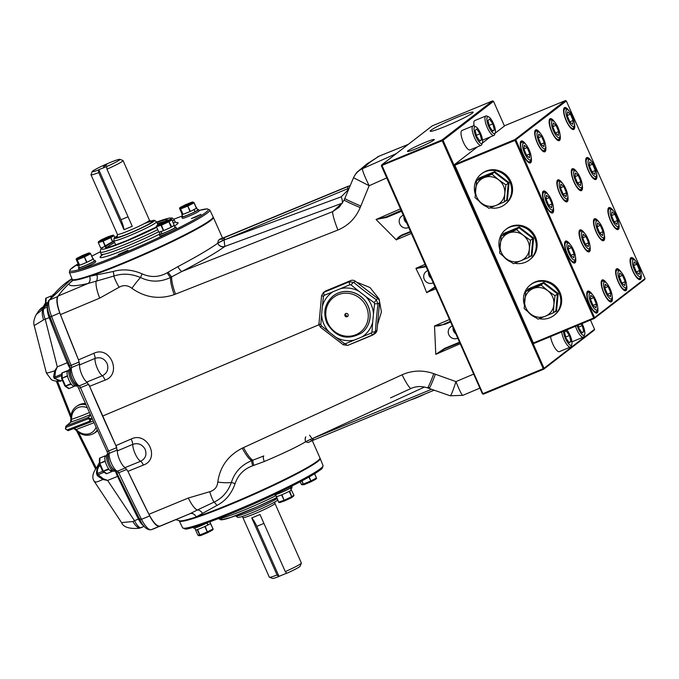 <?xml version="1.0" encoding="UTF-8"?>
<svg xmlns="http://www.w3.org/2000/svg" width="679" height="679" viewBox="0 0 679 679"><rect width="100%" height="100%" fill="white"/><g stroke="black" fill="none" stroke-linecap="round" stroke-linejoin="round"><path stroke-width="1.02" d="M452.367 326.013A6.68 6.349 -127.7 0 0 448.811 334.679A6.68 6.349 -127.7 0 0 457.748 338.176M453.029 327.507A6.68 6.349 -127.7 0 0 455.813 333.788M403.301 215.294A6.68 6.349 -127.7 0 0 399.753 223.96A6.68 6.349 -127.7 0 0 408.69 227.457M403.963 216.788A6.68 6.349 -127.7 0 0 406.746 223.077M374.698 296.12L361.203 285.749M427.829 270.658A6.68 6.349 -127.7 0 0 424.282 279.324A6.68 6.349 -127.7 0 0 433.219 282.812M428.491 272.152A6.68 6.349 -127.7 0 0 431.275 278.432M396.324 153.607L362.416 168.732L370.182 162.094L379.018 156.195L408.232 144.406M377.431 156.951L379.018 156.195A11.679 5.797 67.9 0 1 379.179 156.119L366.55 164.191A17.518 16.644 52.3 0 1 370.182 162.094M79.613 364.912L78.509 359.853L93.838 353.301A5.839 1.621 -113.3 0 1 95.06 358.385A10.516 3.174 67.5 0 0 97.377 368.476A10.516 3.174 67.5 0 0 102.342 375.759C107.163 373.255 108.801 369.291 107.248 363.859C104.591 358.537 100.526 356.721 95.06 358.385L79.613 364.912A10.516 3.174 67.5 0 0 81.667 374.214A10.516 3.174 67.5 0 0 86.793 382.056L102.342 375.759A5.839 1.613 68.3 0 1 105.075 380.113L89.603 386.309L86.793 382.056M143.371 465.081L127.907 471.328L125.106 467.585L140.646 461.253C145.662 458.563 147.105 454.489 144.992 449.023C142.013 444.244 137.93 442.691 132.745 444.355L117.306 450.915L115.88 445.611L131.174 439.016C147.513 430.953 160.702 459.055 143.371 465.081A5.839 1.604 68.1 0 0 140.646 461.253A10.516 3.174 -112.5 0 1 135.121 453.64A10.516 3.174 -112.5 0 1 132.745 444.355A5.839 1.63 -113.5 0 0 131.174 439.016M125.106 467.585A10.516 3.174 -112.5 0 1 119.979 460.659A10.516 3.174 -112.5 0 1 117.306 450.915M93.838 353.301C110.278 345.263 122.364 374.197 105.075 380.113M308.062 442.538L311.44 440.985A7.825 0.611 -23.9 0 0 308.062 442.538L305.694 441.825A5.839 0.458 156.1 0 1 310.642 439.33L431.564 389.288M314.122 439.839A1.986 0.603 -112.5 0 1 314.08 439.865L434.144 390.187L313.392 440.136A1.986 0.603 -112.5 0 1 313.35 440.162A1.986 0.603 -112.5 0 1 312.102 438.719L309.573 435.154M313.392 440.136L311.44 440.977L310.642 439.33L305.66 441.749A5.721 5.245 70.4 0 1 305.839 436.877M160.006 526.106A700.796 211.899 67.5 0 0 163.444 524.799L190.086 513.68L160.006 526.106C157.002 526.531 153.301 522.592 148.922 514.292L188.295 498.03L209.726 491.723C214.606 490.28 217.288 487.055 217.781 482.048C219.996 466.702 228.144 455.414 242.242 448.182L402.07 374.791C412.391 370.267 422.966 369.885 433.779 373.654L455.957 381.615L473.67 374.095M450.228 395.798L450.177 395.764C451.009 395.721 452.944 391.011 455.957 381.615C459.632 390.781 461.924 395.356 462.832 395.339L450.228 395.798L427.43 387.828A19.852 1.299 109.4 0 0 433.779 373.654M402.07 374.791A19.852 2.512 65.2 0 0 411.084 388.43A19.852 2.512 65.2 0 0 411.092 388.422L390.561 397.886M188.295 498.03A19.852 5.186 67.6 0 0 197.283 510.014L213.987 502.154C222.169 498.369 227.957 491.825 231.352 482.514C234.611 472.168 241.401 464.886 251.722 460.659L263.808 455.932A5.721 1.842 66.3 0 0 264.309 461.508L252.724 465.76C243.948 468.934 238.066 474.893 235.087 483.66C231.505 493.854 225.403 501.136 216.779 505.507L196.163 516.931A77.083 6.018 -23.9 0 0 275.25 483.966A77.083 6.018 -23.9 0 0 319.962 457.943L312.281 440.612M209.726 491.723A19.852 4.15 76.5 0 0 213.987 502.154A5.721 2.724 -115.8 0 1 216.779 505.507M217.781 482.048A19.852 6.332 7 0 0 231.352 482.514A5.721 0.883 -160.1 0 1 235.087 483.66M242.242 448.182A19.852 4.566 64.7 0 0 251.722 460.659A5.721 0.959 -108.9 0 0 252.724 465.76M243.557 447.571A19.852 4.507 65.4 0 0 252.953 460.201A5.721 1.052 -108.5 0 0 253.861 465.387M196.206 516.923A5.721 4.456 -113.3 0 0 190.086 513.68L197.283 510.014A5.721 3.93 -122.3 0 1 202.495 513.392M175.462 519.605L179.18 520.615A77.083 6.018 -23.9 0 0 196.163 516.931A5.721 4.456 -113.3 0 0 190.044 513.697M305.694 441.825L305.66 441.749C297.521 446.655 283.737 453.241 264.309 461.508M305.66 441.749A5.721 5.228 57.3 0 1 305.686 436.945M71.906 280.775L69.071 283.686C68.647 286.487 74.97 286.419 88.032 283.483L58.071 296.069C56.315 299.329 57.104 305.516 60.439 314.623L99.711 298.115L119.122 287.259C123.544 284.79 127.813 285.146 131.938 288.337C145.051 297.597 159.141 299.702 174.206 294.644L337.921 230.028C348.302 225.623 355.72 218.146 360.184 207.587A19.852 0.832 -157.3 0 1 344.168 199.999L339.279 207.154L332.735 211.593L182.04 271.405C202.087 260.88 216.312 252.596 224.698 246.562A5.721 5.22 54.8 0 1 217.696 243.252A5.721 5.152 -137.2 0 0 224.825 246.435L224.07 240.052L222.61 240.68A5.839 0.458 -23.9 0 0 217.662 243.175L218.426 240.273A77.083 6.018 -23.9 0 0 219.971 239.076L222.5 238.193A1.986 1.095 69.1 0 0 222.406 238.236A7.825 0.611 156.1 0 1 219.971 239.076M175.564 294.134A19.852 4.413 -111.2 0 1 171.702 276.845A5.721 0.959 59.1 0 1 168.231 272.152L167.204 272.771C159.039 277.321 150.67 277.686 142.106 273.849C132.099 269.538 122.424 268.765 113.096 271.532L89.586 276.328A5.721 4.405 76.4 0 1 88.075 283.474L113.8 276.081C122.373 273.17 131.276 273.654 140.511 277.533C150.483 282.32 160.49 282.294 170.539 277.465L182.04 271.405A5.721 1.816 -117.1 0 1 177.94 266.609C196.638 256.696 209.887 248.904 217.696 243.252L222.61 240.68L221.804 238.702L350.22 185.571M342.589 203.063L224.825 246.435M349.142 188.125L224.07 240.052A1.986 0.603 -112.5 0 1 223.756 237.871M224.486 237.565A1.986 0.603 -112.5 0 0 224.8 239.755L341.206 196.817A5.839 1.748 69.8 0 1 341.944 203.318L332.735 211.593A19.852 2.436 -111.9 0 0 337.921 230.028M177.94 266.609L168.231 272.152M174.206 294.644A19.852 4.439 -110.4 0 1 170.539 277.465A5.721 0.874 59.6 0 1 167.204 272.771M131.938 288.337A19.852 3.743 -53.6 0 1 140.511 277.533L142.106 273.849M119.122 287.259A19.852 4.643 -122.3 0 1 113.8 276.081A5.721 2.665 72.8 0 0 113.096 271.532M99.711 298.115A19.852 5.203 -112.9 0 1 96.07 281.607A5.721 3.785 82.5 0 0 96.919 275.139M71.872 280.834L72.356 279.493A77.083 6.018 -23.9 0 0 72.356 279.493A77.083 6.018 -23.9 0 0 89.552 276.336A77.083 6.018 -23.9 0 0 168.638 243.371A77.083 6.018 -23.9 0 0 213.342 217.348A77.083 6.018 -23.9 0 0 213.13 217.11M88.032 283.483A5.721 4.413 76.5 0 0 89.552 276.336L89.586 276.328M58.071 296.069A700.796 211.899 -112.5 0 1 69.071 283.686M362.484 168.621A17.518 16.33 -132.5 0 0 357.901 171.524C356.984 171.88 355.533 173.943 353.538 177.694L344.168 199.999A19.852 0.832 -157.3 0 1 344.457 199.974M360.184 207.587L369.155 185.723L386.733 177.906M362.416 168.732A17.518 17.391 165 0 0 353.572 177.762L369.155 185.723C364.682 176.515 362.433 170.853 362.416 168.732M357.901 171.524L366.55 164.191M416.006 268.578L425.572 266.134L425.665 266.779L416.006 268.578L421.803 280.342L426.616 292.522L435.01 286.835M425.988 265.973L425.572 266.134L425.037 264.36M415.938 268.315L424.952 264.394M435.867 288.787L426.616 292.522M435.409 287.251L435.001 287.429L435.774 288.821M434.628 287.013L435.001 287.438L426.768 292.742M378.245 316.898L379.001 308.784M356.399 282.057L369.936 287.497L379.06 298.87L381.428 311.975L377.524 324.596M337.794 285.935L345.636 282.693M410.472 232.074L405.219 234.247L404.854 233.822L410.116 231.641A11.093 10.541 -127.7 0 0 410.472 231.488M401.145 210.431L386.495 216.796L386.589 217.441L376.064 219.47L386.495 216.796L401.06 210.77A11.679 11.093 52.3 0 1 401.255 210.694M376.064 219.47L400.449 208.869M411.661 233.321L396.222 239.789C398.335 236.946 401.213 234.951 404.854 233.822M405.202 234.247L405.219 234.247C401.544 235.401 398.615 237.302 396.434 239.942M376.276 219.733L396.222 239.789M78.509 359.853L60.439 314.623M115.88 445.611L89.603 386.309M459.53 342.785L444.983 348.811L444.618 348.378L459.182 342.352A11.093 10.541 -127.7 0 0 459.539 342.199M450.457 321.226L444.855 323.662L444.949 324.307L434.552 325.962C438.023 326.234 441.46 325.47 444.855 323.662L450.126 321.481A11.679 11.093 52.3 0 1 450.321 321.405M434.552 325.962L449.787 319.342M460.218 343.744L435.833 354.336L444.618 348.378M444.974 348.811L435.833 354.336M434.518 326.217L435.774 354.005M127.907 471.328L148.922 514.292M453.249 330.096L453.903 329.587L453.02 327.592M348.319 186.173A1.986 0.603 -112.5 0 1 348.361 186.148L222.406 238.236M341.206 196.817L347.487 190.536L348.166 188.72A1.986 0.603 -112.5 0 1 347.852 186.53M276.99 498.513A23.358 1.825 156.1 0 1 253.938 509.878A23.358 1.825 156.1 0 1 235.859 516.023A23.358 1.825 156.1 0 1 235.8 515.955L235.681 515.692M235.859 516.023L237.735 517.39A22.195 1.731 -23.9 0 0 256.008 511.083A22.195 1.731 -23.9 0 0 277.524 500.245A22.195 1.731 -23.9 0 0 277.694 500.109M242.904 517.559L269.317 577.175A17.518 1.366 -23.9 0 0 269.41 577.252L272.483 578.423A15.184 1.188 156.1 0 0 278.594 576.666L278.993 576.369L256.815 526.327A14.598 4.413 67.5 0 0 251.748 517.916L259.981 514.512L285.282 571.599A17.518 1.366 -23.9 0 0 300.772 563.697A17.518 1.366 -23.9 0 0 301.349 563.103A17.518 1.366 -23.9 0 0 301.357 562.984L274.936 503.368A17.518 1.366 156.1 0 1 274.35 504.081A17.518 1.366 156.1 0 1 257.01 512.789A17.518 1.366 156.1 0 1 242.904 517.559L241.979 516.541M269.41 577.252A17.518 1.366 -23.9 0 0 277.049 575.003L251.748 517.916M301.349 563.103L300.16 566.159A15.184 1.188 156.1 0 1 299.651 566.676A15.184 1.188 156.1 0 1 286.827 573.263L285.282 571.599M278.993 576.369L286.733 573.161M278.594 576.666L277.049 575.003M98.727 172.593A17.518 1.366 156.1 0 1 90.994 174.766A17.518 1.366 156.1 0 1 91.003 174.647L92.191 171.592A15.184 1.188 -23.9 0 0 98.387 170.005L98.727 172.593L124.028 229.689A14.598 4.413 67.5 0 0 120.955 219.733L98.778 169.699L98.387 170.005M98.778 169.699L106.611 166.601A15.184 1.188 -23.9 0 0 119.445 160.006A15.184 1.188 -23.9 0 0 119.869 159.327L122.941 160.499A17.518 1.366 156.1 0 1 123.035 160.575A17.518 1.366 156.1 0 1 122.441 161.288A17.518 1.366 156.1 0 1 106.959 169.19L132.252 226.285L124.028 229.689M119.869 159.327A15.184 1.188 -23.9 0 0 107.18 163.758A15.184 1.188 -23.9 0 0 92.692 171.074A15.184 1.188 -23.9 0 0 92.191 171.592M106.79 164.98L103.403 166.728L106.79 164.98M117.552 235.757A22.195 1.731 -23.9 0 0 114.827 237.506A22.195 1.731 -23.9 0 0 114.072 238.329A22.195 1.731 -23.9 0 0 131.497 232.558A22.195 1.731 -23.9 0 0 153.921 221.329A22.195 1.731 -23.9 0 0 154.608 220.361A22.195 1.731 -23.9 0 0 150.373 221.21M154.608 220.361L156.493 221.727A23.358 1.825 156.1 0 1 156.552 221.795A23.358 1.825 156.1 0 1 155.771 222.746A23.358 1.825 156.1 0 1 132.643 234.357A23.358 1.825 156.1 0 1 113.834 240.722A23.358 1.825 156.1 0 1 113.826 240.638L114.072 238.329M106.611 166.601L106.959 169.19M69.326 272.186L72.169 279.256A77.067 6.018 -23.9 0 0 73.035 279.714A77.067 6.018 -23.9 0 0 123.586 262.756A77.067 6.018 -23.9 0 0 212.841 217.764A77.067 6.018 -23.9 0 0 213.079 216.805L209.76 209.955A76.803 6.001 156.1 0 1 120.565 255.754A76.803 6.001 156.1 0 1 69.326 272.186L70.149 269.622L78.077 263.842A75.632 5.907 -23.9 0 0 120.404 254.498A75.632 5.907 -23.9 0 0 193.753 219.979A75.632 5.907 -23.9 0 0 198.989 210.482M212.841 217.764L212.221 218.655A76.133 5.95 156.1 0 1 124.053 263.113A76.133 5.95 156.1 0 1 74.113 279.858L73.035 279.714M194.89 217.441L200.992 214.309L191.385 218.57L194.89 217.441M121.77 253.445L127.881 250.305L118.265 254.566L121.77 253.445M78.543 264.895L77.194 265.812L78.475 265.54M114.505 245.297A32.702 2.555 156.1 0 1 115.6 244.695M83.789 256.076A6.383 0.501 -23.9 0 0 88.932 253.25A6.383 0.501 -23.9 0 0 82.414 255.601A6.383 0.501 -23.9 0 0 77.27 258.419A6.383 0.501 -23.9 0 0 83.789 256.076M87.659 261.941L92.293 259.573A8.156 0.637 156.1 0 1 87.659 261.941L86.963 262.298L84.221 256.603L86.606 262.45L85.8 262.773A8.156 0.637 156.1 0 1 80.487 264.903L79.681 265.226L77.016 259.48L79.367 265.251A8.156 0.637 156.1 0 1 78.399 265.362A8.156 0.637 156.1 0 1 78.688 265.014L76.09 259.166L82.371 255.958M92.955 258.716A8.156 0.637 156.1 0 1 93.32 258.75L94.279 260.914A8.156 0.637 156.1 0 1 87.701 264.521A8.156 0.637 156.1 0 1 79.358 267.526L78.399 265.362M94.143 260.617A9.167 0.713 156.1 0 1 95.196 260.507L95.773 261.805A9.167 0.713 156.1 0 1 88.38 265.854A9.167 0.713 156.1 0 1 79.01 269.232L78.433 267.933A9.167 0.713 156.1 0 1 79.222 267.229M95.196 260.507A9.167 0.713 156.1 0 1 87.803 264.564A9.167 0.713 156.1 0 1 78.433 267.933M80.487 264.903L85.8 262.773M92.998 259.217A8.572 0.671 156.1 0 0 93.133 259.123L90.511 253.403L92.998 259.217L92.293 259.573M77.016 259.48L77.491 258.699L89.535 253.259L88.711 252.978L82.278 255.55L76.668 258.41L77.491 258.699M78.688 265.014L79.367 265.251M90.511 253.403L89.535 253.259L90.511 253.403M84.221 256.603L83.924 256.119M99.966 240.943A6.383 0.501 -23.9 0 0 106.204 238.677A6.383 0.501 -23.9 0 0 111.594 235.749A6.383 0.501 -23.9 0 0 111.551 235.723A6.383 0.501 -23.9 0 0 105.313 237.989A6.383 0.501 -23.9 0 0 99.923 240.918A6.383 0.501 -23.9 0 0 99.966 240.943M102.936 241.41A6.383 0.501 -23.9 0 0 103.267 241.283L104.532 244.143M102.631 247.572A8.156 0.637 156.1 0 1 101.273 247.903L100.747 248.073L98.166 242.293L98.803 241.469L109.956 237.013L110.652 237.302L112.459 241.775M105.27 245.806L102.86 240.816L104.973 246.002M101.273 247.903L102.852 247.411M98.166 242.293L100.738 248.039M101.264 240.256L98.642 241.563L101.468 239.695M109.956 237.013L112.714 235.197L109.047 236.742M114.768 237.548L113.741 235.265L112.841 235.146L101.519 239.67M112.739 241.622L110.652 237.302M102.86 240.816L102.996 240.145M196.358 207.808A8.156 0.637 156.1 0 1 196.715 207.842L197.674 210.006A8.156 0.637 156.1 0 1 195.153 211.661L193.855 209.607L195.696 208.665A8.156 0.637 156.1 0 1 194.194 209.497M194.092 209.556A8.156 0.637 156.1 0 1 191.062 211.033L194.092 209.556L195.051 211.712A8.156 0.637 156.1 0 1 191.096 213.613A8.156 0.637 156.1 0 1 182.761 216.618L181.802 214.454A8.156 0.637 156.1 0 1 182.091 214.106L179.494 208.258L180.071 207.502L180.894 207.782L180.478 208.971L182.77 214.343A8.156 0.637 156.1 0 1 181.802 214.454M191.062 211.033L190.358 211.39L187.625 205.695L190.01 211.542L189.203 211.865A8.156 0.637 156.1 0 1 183.89 213.995L183.084 214.318L180.419 208.572M197.547 209.709A9.167 0.713 156.1 0 1 198.599 209.599L199.176 210.897A9.167 0.713 156.1 0 1 191.784 214.946A9.167 0.713 156.1 0 1 182.413 218.324L181.836 217.025A9.167 0.713 156.1 0 1 182.626 216.312M198.599 209.599A9.167 0.713 156.1 0 1 191.206 213.647A9.167 0.713 156.1 0 1 181.836 217.025M185.817 204.693A6.383 0.501 -23.9 0 0 180.673 207.511A6.383 0.501 -23.9 0 0 187.192 205.168A6.383 0.501 -23.9 0 0 192.335 202.342A6.383 0.501 -23.9 0 0 185.817 204.693M189.203 211.865L183.89 213.995M180.894 207.782L187.328 205.211L187.625 205.695M187.328 205.211L192.938 202.35L193.905 202.486L196.392 208.309L195.696 208.665M185.774 205.05L192.98 202.172L192.115 202.07L194.143 202.809L196.537 208.215A8.572 0.671 156.1 0 1 196.392 208.309M182.091 214.106L182.77 214.343M179.986 207.536L185.681 204.642L179.986 207.536M174.97 227.473A8.156 0.637 156.1 0 1 175.021 227.507A8.156 0.637 156.1 0 1 170.319 230.249A8.156 0.637 156.1 0 1 161.958 233.737L160.999 231.573L162.824 230.911A8.156 0.637 156.1 0 1 160.999 231.573M171.787 226.871L174.07 225.369A8.156 0.637 156.1 0 1 171.787 226.871L168.74 221.396L171.159 227.244L170.285 227.635A8.156 0.637 156.1 0 1 164.539 230.223L170.285 227.635M161.958 233.72L161.874 233.763A8.156 0.637 156.1 0 1 160.151 234.153A8.156 0.637 156.1 0 1 160.1 234.119L159.192 232.057M169.64 219.818A6.383 0.501 -23.9 0 0 163.401 222.084A6.383 0.501 -23.9 0 0 158.02 225.012A6.383 0.501 -23.9 0 0 158.054 225.046A6.383 0.501 -23.9 0 0 164.293 222.78A6.383 0.501 -23.9 0 0 169.682 219.843A6.383 0.501 -23.9 0 0 169.64 219.818M176.464 228.356A9.167 0.713 156.1 0 1 176.515 228.399A9.167 0.713 156.1 0 1 168.774 232.608A9.167 0.713 156.1 0 1 159.811 235.868A9.167 0.713 156.1 0 1 159.76 235.825L159.183 234.527A9.167 0.713 156.1 0 1 159.972 233.822M174.885 227.21A9.167 0.713 156.1 0 1 175.886 227.058A9.167 0.713 156.1 0 1 175.946 227.1A9.167 0.713 156.1 0 1 168.205 231.31A9.167 0.713 156.1 0 1 159.234 234.569A9.167 0.713 156.1 0 1 159.183 234.527M164.539 230.223L163.673 230.614A8.572 0.671 156.1 0 1 163.35 230.75L162.824 230.911M167.136 220.845L159.658 223.747L156.255 226.387L158.827 232.133M163.673 230.614L161.084 224.248L156.73 225.657L159.557 223.798M159.658 223.747L159.353 224.35M160.948 224.91L163.35 230.75M161.874 233.763L160.915 231.598A8.156 0.637 156.1 0 1 159.361 232.006L158.835 232.167L156.255 226.387M168.74 221.396L168.044 221.108L170.802 219.292L166.61 220.616M159.361 232.006L161.449 231.344M159.607 223.764L166.644 220.599L171.829 219.359L175.021 227.507M319.996 458.266A77.067 6.018 156.1 0 1 320.182 458.495A77.067 6.018 156.1 0 1 317.602 461.618A77.067 6.018 156.1 0 1 241.41 499.897A77.067 6.018 156.1 0 1 179.264 520.946A77.067 6.018 156.1 0 1 179.222 520.64M194.805 528.041L195.628 529.909A8.156 0.637 -23.9 0 0 197.139 529.645A8.156 0.637 -23.9 0 0 198.446 529.196A8.156 0.637 -23.9 0 0 204.014 526.887A8.156 0.637 -23.9 0 0 205.83 526.047A8.156 0.637 -23.9 0 0 207.859 525.045L206.942 522.966M207.044 522.915L207.961 524.986A8.156 0.637 -23.9 0 0 209.964 523.849A8.156 0.637 -23.9 0 0 210.278 523.628A8.156 0.637 -23.9 0 0 210.473 523.458A8.156 0.637 -23.9 0 0 210.549 523.297L209.887 521.803M193.362 527.286L193.753 528.152A9.167 0.713 -23.9 0 0 198.752 526.641A9.167 0.713 -23.9 0 0 207.579 522.643M205.474 527.931L206.874 531.088M212.586 530.036L207.621 532.676L213.198 529.255L210.473 523.458M197.139 529.645L199.753 535.035L200.84 535.485L207.579 532.692L205.202 526.378L205.83 526.047M209.964 523.849L210.592 523.517L213.198 529.255M200.042 535.358L200.84 535.485L200.042 535.358L197.606 529.544L198.446 529.196M204.014 526.887L204.854 526.539L207.587 532.234M199.1 535.612L197.886 535.171L195.493 529.764M314.504 473.764L316.601 478.347L314.606 473.704M308.894 477.065L310.99 481.326L309.225 476.879M309.115 476.938L310.507 480.087M302.503 484.704L301.501 484.594L300.194 481.793M301.756 480.97L303.437 484.45L301.985 480.842M310.99 481.326L303.437 484.45M316.601 478.347L311.024 481.767M311.007 481.776L315.99 479.128M275.547 494.643L276.378 496.502A8.156 0.637 -23.9 0 0 276.429 496.544A8.156 0.637 -23.9 0 0 276.896 496.51A8.156 0.637 -23.9 0 0 280.936 495.118A8.156 0.637 -23.9 0 0 281.819 494.753A8.156 0.637 -23.9 0 0 282.736 494.371A8.156 0.637 -23.9 0 0 288.337 491.774A8.156 0.637 -23.9 0 0 289.678 491.061A8.156 0.637 -23.9 0 0 291.291 489.89L290.468 488.031M274.401 494.541L274.494 494.753A9.167 0.713 -23.9 0 0 280.614 492.784A9.167 0.713 -23.9 0 0 291.257 487.318L290.918 486.546M280.936 495.118L281.547 494.906L284.272 500.61L281.887 494.762L282.736 494.371M276.429 496.544L278.797 502.494L276.285 496.722L276.896 496.51M288.337 491.774L289.186 491.384L291.877 497.087L289.678 491.061M291.266 489.831L293.871 495.084L293.379 496.273L293.99 495.449M291.877 497.087L284.696 500.881L284.272 500.61M278.797 502.494L284.671 500.898L291.537 497.715M117.365 449.956A10.516 3.174 67.5 0 0 119.979 460.659A10.516 3.174 67.5 0 0 125.708 467.789M127.89 471.285A700.796 211.899 67.5 0 0 149.728 515.904A17.518 5.296 67.5 0 0 159.48 526.293A700.796 211.899 67.5 0 0 163.444 524.799L151.12 529.747A2.334 2.224 -108.7 0 0 151.247 529.696L159.48 526.293M78.535 359.904A700.796 211.899 -112.5 0 1 59.769 312.9A17.518 5.296 -112.5 0 1 57.69 296.596A700.796 211.899 -112.5 0 1 73.111 280.232M87.455 382.464A10.516 3.174 -112.5 0 1 81.667 374.214A10.516 3.174 -112.5 0 1 79.774 364.122M88.728 384.255A700.796 211.899 67.5 0 0 116.805 447.622M132.965 521.54L121.558 522.584C123.374 527.176 129.29 529.068 139.314 528.262L140.443 527.846A11.679 4.728 -112.6 0 1 132.965 521.54L134.493 520.7A11.679 3.531 67.5 0 0 140.986 527.617L142.471 527.133M100.356 465.412C98.031 466.829 97.072 469.512 97.479 473.458A2.334 0.891 175.6 0 0 96.579 473.798C96.325 469.775 97.589 466.982 100.356 465.412L100.127 465.234M102.775 471.268L97.479 473.458L98.149 474.731A2.334 1.494 133 0 0 97.436 475.801L96.579 473.798M104.167 472.236L98.149 474.731L103.047 478.653A2.334 0.721 106.5 0 0 102.877 479.493L97.436 475.801M103.047 478.653L107.63 480.435L102.877 479.493C96.622 482.277 93.974 482.888 94.933 481.335M100.017 465.285A11.679 11.297 -131.3 0 0 97.139 467.101L97.139 467.101C92.403 473.008 91.589 477.982 94.695 482.022L121.558 522.584M118.486 476.004L107.63 480.435L134.493 520.7L138.431 519.062A694.957 210.134 -112.5 0 1 117.509 476.352A11.679 3.531 -112.5 0 1 115.455 471.073M96.885 467.33L99.372 462.603M39.161 310.303L44.806 306.526L43.388 306.925L47.42 305.261M43.397 306.925C42.421 307.12 41.02 308.224 39.204 310.244L36.242 314.564L43.346 308.733A11.679 4.711 68.8 0 0 43.592 319.843L34.213 325.589L46.393 373.034L51.095 379.332C52.741 381.309 60.703 381.691 61.11 380.843L61.755 380.639M62.621 380.248C60.227 381.522 57.783 380.843 55.262 378.203L54.846 377.006L55.457 371.269L57.299 366.855L45.281 319.385A11.679 3.531 -112.5 0 1 43.897 308.512L44.806 306.526L47.42 305.448M61.696 374.171L54.846 377.006A2.334 1.731 -177.2 0 1 53.556 376.777L54.371 378.543L61.11 380.843L62.4 380.384M55.457 371.269A2.334 0.942 -151.6 0 1 54.719 370.802L53.556 376.777M61.67 375.555L55.262 378.203A2.334 1.197 135 0 1 54.371 378.543M68.155 362.365L57.299 366.855L54.719 370.802C48.158 372.907 45.518 373.535 46.792 372.703M50.602 317.101L43.592 319.843M44.559 306.441L45.595 303.997M43.133 307.035L45.552 302.707L43.167 307.018M57.545 381.309L71.015 415.429M78.603 432.506L96.248 467.967M77.398 425.996L89.263 421.413L89.993 422.279L68.401 430.579A1.171 0.849 69.1 0 1 67.229 429.892L77.398 425.996M91.852 417.95L90.859 418.824L89.993 422.27L93.201 421.005L68.401 430.579L65.685 429.221L67.229 429.892M86.046 404.709A16.058 13.478 59.2 0 0 77.075 406.017L78.458 405.193A16.058 13.478 59.2 0 1 85.571 403.598M87.404 407.824A14.293 12.001 -120.8 0 0 78.475 407.408A14.293 12.001 -120.8 0 0 71.643 419.274L71.108 421.922A2.334 1.927 -129.5 0 0 70.658 422.185L66.321 425.886A1.171 0.84 72.5 0 0 66.092 427.312L65.753 428.61M73.969 428.373L76.192 429.552A14.293 12.001 -120.8 0 0 90.027 433.465A14.293 12.001 -120.8 0 0 96.028 427.337M97.513 430.656A16.058 13.478 59.2 0 1 94.933 432.769L93.549 433.592A16.058 13.478 59.2 0 0 97.241 430.053M93.965 422.72L76.192 429.552L75.878 430.163L73.663 428.424M89.467 412.543A57.435 8.674 -26.6 0 1 81.319 415.845A57.435 8.674 -26.6 0 1 71.643 419.274A2.334 0.662 176.4 0 1 70.871 418.841L70.582 422.262M89.263 421.413L89.891 419.945L92.293 418.96M90.383 414.614A59.735 9.014 153.4 0 1 71.108 421.922L66.321 425.886L87.914 417.577L88.126 418.841L66.092 427.312M89.891 419.945L89.662 419.418L90.859 418.824L87.914 417.577L90.672 415.276M89.662 419.418L88.126 418.841M90.519 419.011A12.85 3.887 -112.5 0 1 90.663 419.614M105.237 455.804L99.609 458.147L105.143 455.881A8.572 2.589 67.5 0 1 105.194 455.838A8.572 2.589 67.5 0 1 105.237 455.804L105.627 456.076A8.156 2.47 67.5 0 0 105.534 456.118A8.156 2.47 67.5 0 0 105.355 456.22A8.156 2.47 67.5 0 0 105.135 456.475A8.156 2.47 67.5 0 0 105.058 460.404A8.156 2.47 67.5 0 0 105.517 462.212A8.156 2.47 67.5 0 0 108.071 467.975A8.156 2.47 67.5 0 0 109.039 469.393A8.156 2.47 67.5 0 0 110.219 470.666L111.823 470.004M107.902 454.472A9.167 2.775 67.5 0 0 109.582 463.672A9.167 2.775 67.5 0 0 114.887 470.776M107.851 454.073L107.24 454.319A9.167 2.775 67.5 0 0 107.044 454.438A9.167 2.775 67.5 0 0 108.326 464.198A9.167 2.775 67.5 0 0 114.25 471.26L115.116 470.903M105.058 460.404L105.041 460.999L99.507 463.477L105.135 461.338L105.517 462.212M105.143 455.881L105.135 456.475M105.364 461.661L105.135 461.338A8.572 2.589 67.5 0 1 105.041 460.999M105.737 473.119L106.535 473.781L112.069 471.506A8.572 2.589 67.5 0 0 112.162 471.43L112.171 471.031M108.071 467.975L108.462 468.841L102.97 471.294L109.039 469.393M99.507 463.477L102.97 471.294M110.27 470.64L110.287 470.717A8.156 2.47 67.5 0 0 111.67 471.226L112.069 471.506M111.908 467.992L111.763 467.415M111.874 470.055L110.287 470.717M111.679 467.279L111.823 467.873M111.67 471.226A8.156 2.47 67.5 0 0 111.772 471.192L112.697 470.81M99.609 458.147L99.55 459.165M67.501 370.641A8.572 2.589 67.5 0 0 67.408 370.717L61.874 372.983L61.814 374.002L61.874 372.983L67.892 370.912A8.156 2.47 67.5 0 0 67.798 370.955A8.156 2.47 67.5 0 0 67.62 371.057A8.156 2.47 67.5 0 0 67.391 371.311A8.156 2.47 67.5 0 0 67.314 375.232A8.156 2.47 67.5 0 0 67.781 377.04A8.156 2.47 67.5 0 0 70.336 382.812A8.156 2.47 67.5 0 0 71.303 384.229A8.156 2.47 67.5 0 0 73.935 386.062A8.156 2.47 67.5 0 0 74.036 386.028L74.953 385.647M47.555 307.451A11.679 3.531 67.5 0 0 49.227 317.755A694.957 210.134 67.5 0 0 67.179 362.773A11.679 3.531 67.5 0 0 70.353 368.79L69.504 369.155A9.167 2.775 67.5 0 0 69.3 369.274A9.167 2.775 67.5 0 0 70.591 379.035A9.167 2.775 67.5 0 0 76.506 386.096L77.372 385.74M73.935 386.062L74.325 386.343L68.8 388.617L67.993 387.955M74.325 386.343A8.572 2.589 67.5 0 0 74.376 386.309A8.572 2.589 67.5 0 0 74.427 386.266L74.435 385.867M67.62 376.497L67.781 377.04M70.336 382.812L70.718 383.677L65.235 386.122L71.303 384.229M70.293 369.045A9.167 2.775 67.5 0 0 71.694 378.169A9.167 2.775 67.5 0 0 77.143 385.613M67.306 375.827L61.772 378.313L67.391 376.174A8.572 2.589 67.5 0 1 67.306 375.827L67.314 375.232M67.408 370.717L67.391 371.311M65.235 386.122L61.772 378.313M53.599 294.33L53.42 294.406A9.167 2.775 67.5 0 0 53.225 294.516A9.167 2.775 67.5 0 0 52.741 295.34M51.426 295.891L45.799 298.234L45.739 299.244L45.799 298.234L51.324 295.968A8.572 2.589 67.5 0 1 51.426 295.891L51.816 296.163A8.156 2.47 67.5 0 0 51.723 296.205A8.156 2.47 67.5 0 0 51.545 296.307A8.156 2.47 67.5 0 0 51.315 296.553A8.156 2.47 67.5 0 0 51.027 297.453M47.734 302.528L45.688 303.555L47.632 302.944M51.324 295.968L51.315 296.553M46.384 305.686L45.688 303.555M361.729 332.88L361.797 332.829A23.358 22.195 -127.7 0 0 361.797 332.829A23.358 22.195 -127.7 0 0 368.094 305.83A23.358 22.195 -127.7 0 0 333.236 295.857A23.358 22.195 -127.7 0 0 333.202 295.883L333.168 295.908C324.901 303.207 322.78 312.23 326.811 322.975C335.774 337.565 347.41 340.866 361.729 332.88A23.358 22.195 -127.7 0 0 368.026 305.881A23.358 22.195 -127.7 0 0 333.168 295.908M344.966 315.752A1.748 1.664 -127.7 0 0 347.58 316.507A1.748 1.664 -127.7 0 0 348.055 314.479A1.748 1.664 -127.7 0 0 345.441 313.732A1.748 1.664 -127.7 0 0 344.966 315.752M345.934 313.477A1.748 1.664 -127.7 0 0 347.954 316.091M333.033 291.758A113.758 8.886 156.1 0 1 324.172 295.348L323.501 296.282A113.758 25.344 98.3 0 0 322.355 306.458L321.574 314.801A26.837 25.496 -127.7 0 0 329.264 332.167L336.054 337.378A26.837 25.496 -127.7 0 0 354.438 340.052L362 336.92A113.758 8.886 -23.9 0 0 371.286 332.999L371.965 332.073A113.758 25.344 -81.7 0 1 372.686 322.228L373.467 313.876A113.758 25.344 -81.7 0 1 374.613 303.708L374.121 302.605A113.758 34.23 -144 0 1 365.769 296.519L358.979 291.299A26.837 25.496 -127.7 0 0 340.603 288.626L333.033 291.758A26.837 25.496 -127.7 0 0 322.355 306.458M358.979 291.299A113.758 34.23 -144 0 1 351.051 284.883L349.889 284.713A113.758 8.886 156.1 0 1 340.603 288.626M349.889 284.713A3.505 0.62 -113.1 0 1 349.244 281.751L353.751 282.413A110.346 33.203 36 0 0 376.132 299.609L378.025 303.861A110.346 24.588 98.3 0 0 375.453 331.377A3.505 1.188 -176.5 0 1 371.965 332.073M373.815 334.416L375.351 333.228A4.668 4.439 -127.7 0 0 377.006 330.181L372.83 334.985A3.505 0.62 -113.1 0 1 372.796 335.01A3.505 0.62 -113.1 0 1 371.286 332.999M372.746 335.019A110.346 8.615 156.1 0 1 347.886 345.305A3.505 1.477 -111.8 0 1 347.775 345.365A3.505 1.477 -111.8 0 1 345.569 343.642A113.758 8.886 -23.9 0 0 354.438 340.052M373.806 334.416L347.775 345.365L343.319 344.805L344.414 343.472L345.569 343.642M336.054 337.378A113.758 34.23 36 0 0 344.414 343.472M362 336.92A26.837 25.496 -127.7 0 0 372.686 322.228M377.006 330.181L379.569 302.664L378.025 303.861L374.613 303.708M321.685 295.679L323.34 292.632L325.852 290.875A4.668 4.439 -127.7 0 0 324.885 291.444L323.34 292.624M379.569 302.664A4.668 4.439 -127.7 0 0 377.685 298.412L355.304 281.216A4.668 4.439 -127.7 0 0 350.797 280.554L325.852 290.875M321.574 314.801A113.758 25.344 98.3 0 0 320.853 324.647L321.337 325.742A3.505 0.721 129.8 0 0 320.726 327.439L343.319 344.805M321.337 325.742A113.758 34.23 36 0 0 329.264 332.167M373.467 313.876A26.837 25.496 -127.7 0 0 365.769 296.519M377.685 298.412L374.121 302.605M351.051 284.883A3.505 0.721 -50.2 0 1 353.751 282.413L355.304 281.216M324.172 295.348A3.505 1.477 -111.8 0 1 324.299 292.072A110.346 8.615 -23.9 0 0 349.244 281.751L350.797 280.554M323.501 296.282L321.583 295.738L318.994 323.467C318.587 324.223 319.164 325.547 320.726 327.439M320.853 324.647A3.505 1.188 -176.5 0 1 318.994 323.467M425.36 393.82A11.475 0.9 156.1 0 1 417.347 397.444A11.475 0.9 156.1 0 1 411.007 399.761M433.779 140.137A14.666 1.146 -23.9 0 0 434.271 139.543A14.666 1.146 -23.9 0 0 422.474 143.532A14.666 1.146 -23.9 0 0 407.935 150.831A14.666 1.146 -23.9 0 0 407.451 151.425A14.666 1.146 -23.9 0 0 419.274 147.428A14.666 1.146 -23.9 0 0 433.779 140.137M472.338 113.138A23.485 1.833 -23.9 0 0 473.127 112.188A23.485 1.833 -23.9 0 0 454.234 118.57A23.485 1.833 -23.9 0 0 430.961 130.258A23.485 1.833 -23.9 0 0 430.18 131.217A23.485 1.833 -23.9 0 0 449.116 124.8A23.485 1.833 -23.9 0 0 472.338 113.138M594.541 329.264L594.184 330.215L543.709 369.206L544.057 368.264L594.541 329.264L590.467 320.072M492.572 100.908L493.523 101.315L443.048 140.315L442.207 140.723L442.097 139.908L492.572 100.908L432.209 125.887L381.734 164.878L442.097 139.908L443.048 140.315L544.057 368.264L543.225 368.672L442.207 140.723L381.819 165.489M482.396 393.778L381.377 165.829L381.734 164.878L482.862 393.65L482.396 393.778L483.346 394.185L482.862 393.65L543.225 368.672L543.709 369.206L483.346 394.185M504.455 125.988L493.523 101.315M575.52 257.222A11.866 3.59 -112.5 0 1 574.986 262.832A11.866 3.59 -112.5 0 1 573.441 262.849A11.866 3.59 -112.5 0 1 566.88 253.386A11.866 3.59 -112.5 0 1 564.843 242.055A11.866 3.59 -112.5 0 1 565.403 241.198A11.866 3.59 -112.5 0 1 570.284 244.567M572.991 262.595A11.127 3.361 67.5 0 0 573.797 262.569A11.127 3.361 67.5 0 0 574.035 262.425A11.127 3.361 67.5 0 0 574.731 260.923M568.73 243.277A9.107 2.758 67.5 0 0 568.73 252.775A9.107 2.758 67.5 0 0 575.334 259.242A9.107 2.758 67.5 0 0 573.713 250.407A9.107 2.758 67.5 0 0 568.73 243.277L567.109 242.505A11.127 3.361 67.5 0 0 565.284 242.004A11.127 3.361 67.5 0 0 565.047 242.148A11.127 3.361 67.5 0 0 564.699 242.547M640.984 273.798A11.866 3.59 -112.5 0 1 640.45 279.409A11.866 3.59 -112.5 0 1 638.914 279.425A11.866 3.59 -112.5 0 1 632.344 269.962A11.866 3.59 -112.5 0 1 630.307 258.631A11.866 3.59 -112.5 0 1 630.867 257.774A11.866 3.59 -112.5 0 1 635.748 261.143M638.464 279.171A11.127 3.361 67.5 0 0 639.262 279.145A11.127 3.361 67.5 0 0 639.499 279.001A11.127 3.361 67.5 0 0 640.195 277.499A10.516 3.174 67.5 0 1 639.474 278.39A10.516 3.174 67.5 0 1 632.582 270.047A10.516 3.174 67.5 0 1 631.436 258.962A10.516 3.174 67.5 0 1 632.573 259.081A11.127 3.361 67.5 0 0 630.757 258.58A11.127 3.361 67.5 0 0 630.511 258.724A11.127 3.361 67.5 0 0 630.171 259.123M618.815 223.773A11.866 3.59 -112.5 0 1 618.289 229.383A11.866 3.59 -112.5 0 1 616.744 229.4A11.866 3.59 -112.5 0 1 610.175 219.937A11.866 3.59 -112.5 0 1 608.138 208.606A11.866 3.59 -112.5 0 1 608.698 207.749A11.866 3.59 -112.5 0 1 613.587 211.118M616.294 229.146A11.127 3.361 67.5 0 0 617.092 229.12A11.127 3.361 67.5 0 0 617.33 228.976A11.127 3.361 67.5 0 0 618.026 227.473A10.516 3.174 67.5 0 1 617.304 228.365A10.516 3.174 67.5 0 1 610.413 220.021A10.516 3.174 67.5 0 1 609.267 208.937A10.516 3.174 67.5 0 1 610.404 209.056A11.127 3.361 67.5 0 0 608.588 208.555A11.127 3.361 67.5 0 0 608.342 208.699A11.127 3.361 67.5 0 0 608.002 209.107M596.646 173.748A11.866 3.59 -112.5 0 1 596.12 179.358A11.866 3.59 -112.5 0 1 594.575 179.375A11.866 3.59 -112.5 0 1 588.006 169.911A11.866 3.59 -112.5 0 1 585.969 158.58A11.866 3.59 -112.5 0 1 586.529 157.723A11.866 3.59 -112.5 0 1 591.417 161.093M594.125 179.12A11.127 3.361 67.5 0 0 594.923 179.095A11.127 3.361 67.5 0 0 595.16 178.95A11.127 3.361 67.5 0 0 595.865 177.448M589.856 159.803A9.107 2.758 67.5 0 0 589.864 169.3A9.107 2.758 67.5 0 0 596.459 175.768A9.107 2.758 67.5 0 0 594.846 166.932A9.107 2.758 67.5 0 0 589.856 159.803L588.235 159.03A11.127 3.361 67.5 0 0 586.418 158.53A11.127 3.361 67.5 0 0 586.181 158.674A11.127 3.361 67.5 0 0 585.833 159.081M574.485 123.722A11.866 3.59 -112.5 0 1 573.95 129.333A11.866 3.59 -112.5 0 1 572.405 129.35A11.866 3.59 -112.5 0 1 565.845 119.894A11.866 3.59 -112.5 0 1 563.799 108.555A11.866 3.59 -112.5 0 1 564.359 107.706A11.866 3.59 -112.5 0 1 569.248 111.076M571.956 129.095A11.127 3.361 67.5 0 0 572.753 129.069A11.127 3.361 67.5 0 0 573 128.925A11.127 3.361 67.5 0 0 573.696 127.431A10.516 3.174 67.5 0 1 572.966 128.314A10.516 3.174 67.5 0 1 566.074 119.971A10.516 3.174 67.5 0 1 564.928 108.886A10.516 3.174 67.5 0 1 566.074 109.005A11.127 3.361 67.5 0 0 564.249 108.513A11.127 3.361 67.5 0 0 564.011 108.648A11.127 3.361 67.5 0 0 563.663 109.056M560.048 134.875A11.866 3.59 -112.5 0 1 559.513 140.485A11.866 3.59 -112.5 0 1 557.977 140.502A11.866 3.59 -112.5 0 1 551.407 131.039A11.866 3.59 -112.5 0 1 549.37 119.708A11.866 3.59 -112.5 0 1 549.931 118.85A11.866 3.59 -112.5 0 1 554.811 122.22M557.527 140.247A11.127 3.361 67.5 0 0 558.325 140.222A11.127 3.361 67.5 0 0 558.562 140.078A11.127 3.361 67.5 0 0 559.258 138.575M553.258 120.921A9.107 2.758 67.5 0 0 553.258 130.427A9.107 2.758 67.5 0 0 559.861 136.895A9.107 2.758 67.5 0 0 558.24 128.059A9.107 2.758 67.5 0 0 553.258 120.921L551.637 120.158A11.127 3.361 67.5 0 0 549.82 119.657A11.127 3.361 67.5 0 0 549.574 119.801A11.127 3.361 67.5 0 0 549.235 120.2M582.217 184.9A11.866 3.59 -112.5 0 1 581.682 190.51A11.866 3.59 -112.5 0 1 580.138 190.527A11.866 3.59 -112.5 0 1 573.577 181.064A11.866 3.59 -112.5 0 1 571.54 169.733A11.866 3.59 -112.5 0 1 572.1 168.876A11.866 3.59 -112.5 0 1 576.98 172.245M579.688 190.273A11.127 3.361 67.5 0 0 580.494 190.247A11.127 3.361 67.5 0 0 580.732 190.103A11.127 3.361 67.5 0 0 581.428 188.601A10.516 3.174 67.5 0 1 580.706 189.492A10.516 3.174 67.5 0 1 573.814 181.14A10.516 3.174 67.5 0 1 572.669 170.064A10.516 3.174 67.5 0 1 573.806 170.183A11.127 3.361 67.5 0 0 571.981 169.682A11.127 3.361 67.5 0 0 571.743 169.826A11.127 3.361 67.5 0 0 571.395 170.225M604.386 234.926A11.866 3.59 -112.5 0 1 603.852 240.536A11.866 3.59 -112.5 0 1 602.307 240.553A11.866 3.59 -112.5 0 1 595.746 231.089A11.866 3.59 -112.5 0 1 593.701 219.75A11.866 3.59 -112.5 0 1 594.269 218.901A11.866 3.59 -112.5 0 1 599.15 222.271M601.857 240.298A11.127 3.361 67.5 0 0 602.655 240.264A11.127 3.361 67.5 0 0 602.901 240.128A11.127 3.361 67.5 0 0 603.597 238.626A10.516 3.174 67.5 0 1 602.876 239.517A10.516 3.174 67.5 0 1 595.975 231.166A10.516 3.174 67.5 0 1 594.838 220.089A10.516 3.174 67.5 0 1 595.975 220.208A11.127 3.361 67.5 0 0 594.15 219.707A11.127 3.361 67.5 0 0 593.913 219.843A11.127 3.361 67.5 0 0 593.565 220.251M626.556 284.951A11.866 3.59 -112.5 0 1 626.021 290.561A11.866 3.59 -112.5 0 1 624.476 290.578A11.866 3.59 -112.5 0 1 617.907 281.114A11.866 3.59 -112.5 0 1 615.87 269.775A11.866 3.59 -112.5 0 1 616.43 268.926A11.866 3.59 -112.5 0 1 621.319 272.296M624.026 290.323A11.127 3.361 67.5 0 0 624.824 290.289A11.127 3.361 67.5 0 0 625.07 290.154A11.127 3.361 67.5 0 0 625.766 288.651A10.516 3.174 67.5 0 1 625.036 289.543A10.516 3.174 67.5 0 1 618.145 281.191A10.516 3.174 67.5 0 1 616.999 270.115A10.516 3.174 67.5 0 1 618.145 270.234A11.127 3.361 67.5 0 0 616.32 269.733A11.127 3.361 67.5 0 0 616.082 269.869A11.127 3.361 67.5 0 0 615.734 270.276M612.119 296.095A11.866 3.59 -112.5 0 1 611.584 301.705A11.866 3.59 -112.5 0 1 610.048 301.722A11.866 3.59 -112.5 0 1 603.478 292.267A11.866 3.59 -112.5 0 1 601.441 280.928A11.866 3.59 -112.5 0 1 602.001 280.079A11.866 3.59 -112.5 0 1 606.882 283.449M609.598 301.468A11.127 3.361 67.5 0 0 610.396 301.442A11.127 3.361 67.5 0 0 610.633 301.298A11.127 3.361 67.5 0 0 611.329 299.804A10.516 3.174 67.5 0 1 610.608 300.687A10.516 3.174 67.5 0 1 603.716 292.343A10.516 3.174 67.5 0 1 602.57 281.267A10.516 3.174 67.5 0 1 603.707 281.378A11.127 3.361 67.5 0 0 601.891 280.885A11.127 3.361 67.5 0 0 601.645 281.021A11.127 3.361 67.5 0 0 601.305 281.429M589.949 246.07A11.866 3.59 -112.5 0 1 589.423 251.68A11.866 3.59 -112.5 0 1 587.878 251.705A11.866 3.59 -112.5 0 1 581.309 242.242A11.866 3.59 -112.5 0 1 579.272 230.902A11.866 3.59 -112.5 0 1 579.832 230.054A11.866 3.59 -112.5 0 1 584.721 233.423M587.428 251.442A11.127 3.361 67.5 0 0 588.226 251.417A11.127 3.361 67.5 0 0 588.464 251.281A11.127 3.361 67.5 0 0 589.168 249.779A10.516 3.174 67.5 0 1 588.438 250.661A10.516 3.174 67.5 0 1 581.547 242.318A10.516 3.174 67.5 0 1 580.401 231.242A10.516 3.174 67.5 0 1 581.538 231.352L583.159 232.125A9.107 2.758 67.5 0 0 583.168 241.622A9.107 2.758 67.5 0 0 589.762 248.09A9.107 2.758 67.5 0 0 588.15 239.254A9.107 2.758 67.5 0 0 583.159 232.125M581.547 231.352A11.127 3.361 67.5 0 0 579.722 230.86A11.127 3.361 67.5 0 0 579.476 230.996A11.127 3.361 67.5 0 0 579.136 231.403M567.78 196.044A11.866 3.59 -112.5 0 1 567.254 201.655A11.866 3.59 -112.5 0 1 565.709 201.68A11.866 3.59 -112.5 0 1 559.14 192.216A11.866 3.59 -112.5 0 1 557.103 180.877A11.866 3.59 -112.5 0 1 557.663 180.028A11.866 3.59 -112.5 0 1 562.551 183.398M565.259 201.417A11.127 3.361 67.5 0 0 566.057 201.391A11.127 3.361 67.5 0 0 566.294 201.256A11.127 3.361 67.5 0 0 566.999 199.753A10.516 3.174 67.5 0 1 566.269 200.644A10.516 3.174 67.5 0 1 559.377 192.293A10.516 3.174 67.5 0 1 558.231 181.217A10.516 3.174 67.5 0 1 559.377 181.327A11.127 3.361 67.5 0 0 557.552 180.835A11.127 3.361 67.5 0 0 557.315 180.97A11.127 3.361 67.5 0 0 556.967 181.378M545.619 146.027A11.866 3.59 -112.5 0 1 545.084 151.638A11.866 3.59 -112.5 0 1 543.539 151.655A11.866 3.59 -112.5 0 1 536.979 142.191A11.866 3.59 -112.5 0 1 534.933 130.852A11.866 3.59 -112.5 0 1 535.502 130.003A11.866 3.59 -112.5 0 1 540.382 133.373M543.09 151.4A11.127 3.361 67.5 0 0 543.887 151.366A11.127 3.361 67.5 0 0 544.134 151.23A11.127 3.361 67.5 0 0 544.83 149.728A10.516 3.174 67.5 0 1 544.1 150.619A10.516 3.174 67.5 0 1 537.208 142.267A10.516 3.174 67.5 0 1 536.062 131.191A10.516 3.174 67.5 0 1 537.208 131.31A11.127 3.361 67.5 0 0 535.383 130.809A11.127 3.361 67.5 0 0 535.145 130.945A11.127 3.361 67.5 0 0 534.797 131.353M531.182 157.172A11.866 3.59 -112.5 0 1 530.647 162.782A11.866 3.59 -112.5 0 1 529.111 162.799A11.866 3.59 -112.5 0 1 522.541 153.335A11.866 3.59 -112.5 0 1 520.504 142.004A11.866 3.59 -112.5 0 1 521.065 141.156A11.866 3.59 -112.5 0 1 525.945 144.525M528.661 162.544A11.127 3.361 67.5 0 0 529.459 162.519A11.127 3.361 67.5 0 0 529.696 162.374A11.127 3.361 67.5 0 0 530.392 160.881A10.516 3.174 67.5 0 1 529.671 161.763A10.516 3.174 67.5 0 1 522.779 153.42A10.516 3.174 67.5 0 1 521.633 142.335A10.516 3.174 67.5 0 1 522.771 142.454A11.127 3.361 67.5 0 0 520.954 141.962A11.127 3.361 67.5 0 0 520.708 142.098A11.127 3.361 67.5 0 0 520.369 142.505M553.351 207.197A11.866 3.59 -112.5 0 1 552.816 212.807A11.866 3.59 -112.5 0 1 551.28 212.824A11.866 3.59 -112.5 0 1 544.711 203.361A11.866 3.59 -112.5 0 1 542.674 192.03A11.866 3.59 -112.5 0 1 543.234 191.172A11.866 3.59 -112.5 0 1 548.114 194.542M550.83 212.569A11.127 3.361 67.5 0 0 551.628 212.544A11.127 3.361 67.5 0 0 551.866 212.4A11.127 3.361 67.5 0 0 552.562 210.897A10.516 3.174 67.5 0 1 551.84 211.789A10.516 3.174 67.5 0 1 544.948 203.445A10.516 3.174 67.5 0 1 543.803 192.361A10.516 3.174 67.5 0 1 544.94 192.48A11.127 3.361 67.5 0 0 543.124 191.979A11.127 3.361 67.5 0 0 542.877 192.123A11.127 3.361 67.5 0 0 542.538 192.53M597.69 307.248A11.866 3.59 -112.5 0 1 597.155 312.858A11.866 3.59 -112.5 0 1 595.61 312.875A11.866 3.59 -112.5 0 1 589.049 303.411A11.866 3.59 -112.5 0 1 587.004 292.08A11.866 3.59 -112.5 0 1 587.564 291.223A11.866 3.59 -112.5 0 1 592.453 294.593M595.16 312.62A11.127 3.361 67.5 0 0 595.958 312.595A11.127 3.361 67.5 0 0 596.204 312.45A11.127 3.361 67.5 0 0 596.9 310.948A10.516 3.174 67.5 0 1 596.17 311.839A10.516 3.174 67.5 0 1 589.279 303.496A10.516 3.174 67.5 0 1 588.133 292.411A10.516 3.174 67.5 0 1 589.279 292.53A11.127 3.361 67.5 0 0 587.454 292.029A11.127 3.361 67.5 0 0 587.216 292.174A11.127 3.361 67.5 0 0 586.868 292.573M645.05 278.577L644.694 279.527L594.218 318.519L594.566 317.577L645.05 278.577L566.345 100.976L515.03 140.383L514.92 139.568L565.395 100.577L566.345 100.976M477.515 146.808L454.557 164.539L514.92 139.568L515.87 139.976L594.566 317.577L593.735 317.984L594.218 318.519L533.855 343.498L532.905 343.09L454.2 165.489L454.641 165.15M533.855 343.498L533.371 342.963L593.735 317.984L515.03 140.383L454.2 165.489L454.557 164.539L533.371 342.963L532.905 343.09M565.395 100.577L505.032 125.547L495.135 133.194M490.348 136.895L482.302 143.108M539.245 318.672A19.275 18.308 -127.7 0 0 549.939 317.721A19.275 18.308 -127.7 0 0 553.937 315.404A19.275 18.308 -127.7 0 0 558.011 290.968A19.275 18.308 -127.7 0 0 534.365 282.591A19.275 18.308 -127.7 0 0 530.367 284.9A19.275 18.308 -127.7 0 0 524.298 304.803M553.937 315.404L554.802 314.733A19.275 18.308 -127.7 0 0 558.876 290.306A19.275 18.308 -127.7 0 0 535.23 281.921A19.275 18.308 -127.7 0 0 531.233 284.229L530.367 284.9M547.775 290.68L555.032 295.738L553.903 304.506A15.176 14.412 -127.7 0 0 547.775 290.68A15.176 14.412 -127.7 0 0 533.134 288.558A15.176 14.412 -127.7 0 0 524.629 300.254A15.176 14.412 -127.7 0 0 530.757 314.088L524.171 308.512L525.758 291.486L541.188 285.104L547.775 290.68M553.903 304.506L553.444 312.764L545.39 316.21A15.176 14.412 -127.7 0 0 553.903 304.506M530.757 314.088A15.176 14.412 -127.7 0 0 545.39 316.21L538.014 319.147L530.757 314.088M528.296 312.119A19.275 18.308 -127.7 0 0 535.417 317.433M543.803 282.481L558.18 293.523L556.525 311.203L555.855 310.906L557.442 293.88L543.599 283.245L528.169 289.627L527.778 289.11L543.803 282.481L541.188 285.104M554.242 312.145L556.525 311.203L555.855 310.906L553.444 312.764M558.18 293.523L555.032 295.738M525.758 291.486L528.169 289.627L527.778 289.11L527.693 289.992M514.682 263.24A19.275 18.308 -127.7 0 0 525.368 262.289A19.275 18.308 -127.7 0 0 529.374 259.972A19.275 18.308 -127.7 0 0 533.448 235.537A19.275 18.308 -127.7 0 0 509.802 227.159A19.275 18.308 -127.7 0 0 505.804 229.468A19.275 18.308 -127.7 0 0 499.736 249.371M529.374 259.972L530.24 259.302A19.275 18.308 -127.7 0 0 534.314 234.875A19.275 18.308 -127.7 0 0 510.667 226.489A19.275 18.308 -127.7 0 0 506.67 228.798L505.804 229.468M523.212 235.248L530.469 240.307L529.34 249.074A15.176 14.412 -127.7 0 0 523.212 235.248A15.176 14.412 -127.7 0 0 508.571 233.126A15.176 14.412 -127.7 0 0 500.067 244.822A15.176 14.412 -127.7 0 0 506.195 258.657L499.608 253.08L501.195 236.054L516.626 229.672L523.212 235.248M529.34 249.074L528.882 257.333L520.827 260.778A15.176 14.412 -127.7 0 0 529.34 249.074M506.195 258.657A15.176 14.412 -127.7 0 0 520.827 260.778L513.451 263.715L506.195 258.657M503.733 256.687A19.275 18.308 -127.7 0 0 510.846 262.001M519.24 227.049L533.609 238.091L531.963 255.771L531.284 255.465L532.871 238.448L519.028 227.813L503.597 234.196L503.215 233.678L519.24 227.049L516.626 229.672M529.679 256.713L531.963 255.771L531.284 255.465L528.882 257.333M533.609 238.091L530.469 240.307M501.195 236.054L503.597 234.196L503.215 233.678L503.131 234.561M490.119 207.808A19.275 18.308 -127.7 0 0 500.805 206.857A19.275 18.308 -127.7 0 0 504.803 204.54A19.275 18.308 -127.7 0 0 508.885 180.105A19.275 18.308 -127.7 0 0 485.239 171.719A19.275 18.308 -127.7 0 0 481.241 174.036A19.275 18.308 -127.7 0 0 475.173 193.939M504.803 204.54L505.668 203.87A19.275 18.308 -127.7 0 0 509.751 179.443A19.275 18.308 -127.7 0 0 486.105 171.057A19.275 18.308 -127.7 0 0 482.107 173.366L481.241 174.036M498.649 179.816L505.906 184.875L504.777 193.642A15.176 14.412 -127.7 0 0 498.649 179.816A15.176 14.412 -127.7 0 0 484.008 177.686A15.176 14.412 -127.7 0 0 475.504 189.39A15.176 14.412 -127.7 0 0 481.632 203.225L475.045 197.64L476.633 180.622L492.063 174.24L498.649 179.816M504.777 193.642L504.319 201.901L496.264 205.347A15.176 14.412 -127.7 0 0 504.777 193.642M481.632 203.225A15.176 14.412 -127.7 0 0 496.264 205.347L488.888 208.283L481.632 203.225M479.162 201.256A19.275 18.308 -127.7 0 0 486.283 206.569M494.668 171.609L509.046 182.659L507.4 200.33L506.721 200.033L508.308 183.016L494.465 172.381L479.034 178.764L478.644 178.246L494.668 171.609L492.063 174.24M505.108 201.281L507.4 200.33L506.721 200.033L504.319 201.901M509.046 182.659L505.906 184.875M476.633 180.622L479.034 178.764L478.644 178.246L478.568 179.129M590.9 302.8A9.107 2.758 67.5 0 0 597.503 309.268A9.107 2.758 67.5 0 0 595.882 300.432A9.107 2.758 67.5 0 0 590.891 293.294A9.107 2.758 67.5 0 0 590.9 302.8M593.022 305.355L596.323 303.997L593.684 297.699L590.475 299.032M596.323 303.997L596.026 307.91L593.09 305.525L590.458 299.235L590.755 295.323L593.684 297.699M605.329 291.647A9.107 2.758 67.5 0 0 611.932 298.115A9.107 2.758 67.5 0 0 610.311 289.279A9.107 2.758 67.5 0 0 605.329 282.15A9.107 2.758 67.5 0 0 605.329 291.647M608.121 286.555L605.184 284.178L604.887 288.091L607.527 294.38L610.463 296.757L610.76 292.844L608.121 286.555L604.904 287.888M607.459 294.211L610.76 292.844M619.766 280.503A9.107 2.758 67.5 0 0 626.369 286.962A9.107 2.758 67.5 0 0 624.748 278.135A9.107 2.758 67.5 0 0 619.757 270.997A9.107 2.758 67.5 0 0 619.766 280.503M622.55 275.402L619.621 273.026L619.324 276.939L621.956 283.228L624.892 285.604L625.189 281.692L622.55 275.402L619.341 276.735M621.888 283.058L625.189 281.692M634.194 269.351A9.107 2.758 67.5 0 0 640.798 275.818A9.107 2.758 67.5 0 0 639.177 266.983A9.107 2.758 67.5 0 0 634.194 259.845A9.107 2.758 67.5 0 0 634.194 269.351M636.316 271.906L639.618 270.548L636.987 264.258L633.77 265.582M639.618 270.548L639.321 274.46L636.393 272.075L633.753 265.786L634.05 261.873L636.987 264.258M567.109 242.505A10.516 3.174 67.5 0 0 565.972 242.386A10.516 3.174 67.5 0 0 567.109 253.471A10.516 3.174 67.5 0 0 574.01 261.814A10.516 3.174 67.5 0 0 574.731 260.931L575.334 259.242M571.523 247.682L568.586 245.297L568.289 249.21L570.929 255.499L573.857 257.884L574.154 253.971L571.523 247.682L568.306 249.006M570.852 255.338L574.154 253.971M585.29 244.185L588.591 242.819L585.952 236.53L582.735 237.862M588.591 242.819L588.294 246.732L585.357 244.355L582.718 238.066L583.015 234.153L585.952 236.53M597.596 230.478A9.107 2.758 67.5 0 0 604.2 236.937A9.107 2.758 67.5 0 0 602.579 228.11A9.107 2.758 67.5 0 0 597.596 220.972A9.107 2.758 67.5 0 0 597.596 230.478M599.718 233.033L603.02 231.666L602.723 235.579L599.795 233.203L597.155 226.913L597.452 223.001L600.38 225.377L597.172 226.71M603.02 231.666L600.38 225.377M612.025 219.325A9.107 2.758 67.5 0 0 618.628 225.793A9.107 2.758 67.5 0 0 617.007 216.957A9.107 2.758 67.5 0 0 612.025 209.828A9.107 2.758 67.5 0 0 612.025 219.325M614.156 221.889L617.457 220.522L614.818 214.233L611.601 215.557M617.457 220.522L617.16 224.435L614.223 222.058L611.584 215.761L611.881 211.848L614.818 214.233M546.561 202.749A9.107 2.758 67.5 0 0 553.164 209.217A9.107 2.758 67.5 0 0 551.543 200.381A9.107 2.758 67.5 0 0 546.561 193.252A9.107 2.758 67.5 0 0 546.561 202.749M546.12 199.193L548.759 205.482L551.688 207.859L551.985 203.946L549.353 197.657L546.417 195.28L546.12 199.193M546.137 198.981L549.353 197.657M548.683 205.313L551.985 203.946M560.998 191.597A9.107 2.758 67.5 0 0 567.602 198.064A9.107 2.758 67.5 0 0 565.98 189.237A9.107 2.758 67.5 0 0 560.99 182.099A9.107 2.758 67.5 0 0 560.998 191.597M563.12 194.16L566.422 192.794L566.125 196.706L563.188 194.33L560.557 188.041L560.854 184.128L563.782 186.504L560.565 187.837M566.422 192.794L563.782 186.504M575.427 180.453A9.107 2.758 67.5 0 0 582.03 186.92A9.107 2.758 67.5 0 0 580.409 178.085A9.107 2.758 67.5 0 0 575.427 170.947A9.107 2.758 67.5 0 0 575.427 180.453M577.549 183.007L580.851 181.641L578.219 175.352L575.003 176.684M580.851 181.641L580.553 185.554L577.625 183.177L574.986 176.888L575.283 172.975L578.219 175.352M588.235 159.03A10.516 3.174 67.5 0 0 587.097 158.911A10.516 3.174 67.5 0 0 588.243 169.996A10.516 3.174 67.5 0 0 595.135 178.339A10.516 3.174 67.5 0 0 595.865 177.457L596.459 175.768M591.986 171.863L595.288 170.497L592.648 164.208L589.431 165.532M595.288 170.497L594.991 174.41L592.054 172.033L589.423 165.744L589.712 161.831L592.648 164.208M524.392 152.724A9.107 2.758 67.5 0 0 530.995 159.192A9.107 2.758 67.5 0 0 529.374 150.356A9.107 2.758 67.5 0 0 524.392 143.227A9.107 2.758 67.5 0 0 524.392 152.724M526.522 155.287L529.824 153.921L527.184 147.632L523.967 148.956M529.824 153.921L529.527 157.834L526.59 155.457L523.95 149.168L524.247 145.255L527.184 147.632M538.829 141.58A9.107 2.758 67.5 0 0 545.432 148.039A9.107 2.758 67.5 0 0 543.811 139.212A9.107 2.758 67.5 0 0 538.82 132.074A9.107 2.758 67.5 0 0 538.829 141.58M540.951 144.135L544.252 142.768L541.613 136.479L538.405 137.812M544.252 142.768L543.955 146.681L541.019 144.304L538.388 138.015L538.685 134.102L541.613 136.479M551.637 120.158A10.516 3.174 67.5 0 0 550.499 120.039A10.516 3.174 67.5 0 0 551.645 131.123A10.516 3.174 67.5 0 0 558.537 139.467A10.516 3.174 67.5 0 0 559.258 138.584L559.861 136.895M555.388 132.982L558.69 131.624L558.393 135.528L555.456 133.152L552.816 126.863L553.113 122.95L556.05 125.326L552.833 126.659M558.69 131.624L556.05 125.326M567.695 119.275A9.107 2.758 67.5 0 0 574.298 125.742A9.107 2.758 67.5 0 0 572.677 116.907A9.107 2.758 67.5 0 0 567.686 109.777A9.107 2.758 67.5 0 0 567.695 119.275M572.821 124.384L573.118 120.472L570.479 114.182L567.551 111.806L567.254 115.719L569.885 122.008L572.821 124.384M569.817 121.838L573.118 120.472M567.271 115.515L570.479 114.182M563.417 331.267A9.107 2.758 67.5 0 0 566.753 341.121A9.107 2.758 67.5 0 0 571.395 345.119A9.107 2.758 67.5 0 0 571.82 344.465A9.107 2.758 67.5 0 0 566.829 329.858M561.643 331.997A10.516 3.174 67.5 0 0 565.514 342.522A10.516 3.174 67.5 0 0 570.496 347.037A10.516 3.174 67.5 0 0 570.725 346.91A10.516 3.174 67.5 0 0 571.217 346.154L571.82 344.465M550.533 336.597A10.516 3.174 67.5 0 0 554.395 347.122A10.516 3.174 67.5 0 0 559.386 351.637L570.496 347.037M565.743 337.022L569.401 335.511L570.937 341.545L568.934 342.377M570.937 341.545L569.257 342.853L566.023 338.117L564.487 332.082L566.167 330.783L569.401 335.511M577.133 325.589A9.107 2.758 67.5 0 0 584.22 335.205A9.107 2.758 67.5 0 0 584.653 334.552A9.107 2.758 67.5 0 0 582.03 323.569M575.495 326.268A10.516 3.174 67.5 0 0 583.329 337.132A10.516 3.174 67.5 0 0 583.558 336.996A10.516 3.174 67.5 0 0 584.05 336.241L584.653 334.552M571.947 341.792A10.516 3.174 67.5 0 0 572.219 341.724L583.329 337.132M578.576 327.108L582.226 325.597L583.77 331.641L581.767 332.464M581.097 323.951L582.226 325.597M578.084 325.199L578.856 328.203L582.09 332.939L583.77 331.641M487.471 116.881A9.107 2.758 67.5 0 0 488.897 126.922A9.107 2.758 67.5 0 0 494.83 133.483A9.107 2.758 67.5 0 0 495.263 132.829A9.107 2.758 67.5 0 0 493.701 124.13A9.107 2.758 67.5 0 0 488.659 116.864A9.107 2.758 67.5 0 0 487.471 116.881M488.659 116.864L487.038 116.101A10.516 3.174 67.5 0 0 485.901 115.982A10.516 3.174 67.5 0 0 485.672 116.109A10.516 3.174 67.5 0 0 487.149 127.304A10.516 3.174 67.5 0 0 493.939 135.41A10.516 3.174 67.5 0 0 494.168 135.274A10.516 3.174 67.5 0 0 494.66 134.518L495.263 132.829M485.901 115.982L474.791 120.573A10.516 3.174 67.5 0 0 474.562 120.709A10.516 3.174 67.5 0 0 474.146 125.98M482.557 140.069A10.516 3.174 67.5 0 0 482.828 140.001L493.939 135.41M494.38 129.918L492.699 131.217L489.466 126.489L487.921 120.455L489.61 119.148L492.835 123.884L494.38 129.918L492.377 130.75M489.186 125.394L492.835 123.884M474.646 126.795A9.107 2.758 67.5 0 0 476.072 136.835A9.107 2.758 67.5 0 0 482.005 143.396A9.107 2.758 67.5 0 0 482.429 142.743A9.107 2.758 67.5 0 0 480.868 134.043A9.107 2.758 67.5 0 0 475.826 126.778A9.107 2.758 67.5 0 0 474.646 126.795M475.826 126.778L474.205 126.005A10.516 3.174 67.5 0 0 473.068 125.895A10.516 3.174 67.5 0 0 472.839 126.022A10.516 3.174 67.5 0 0 474.315 137.217A10.516 3.174 67.5 0 0 481.105 145.323A10.516 3.174 67.5 0 0 481.335 145.187A10.516 3.174 67.5 0 0 481.827 144.432L482.429 142.743M473.068 125.895L461.958 130.487A10.516 3.174 67.5 0 0 461.728 130.623A10.516 3.174 67.5 0 0 463.205 141.818A10.516 3.174 67.5 0 0 469.995 149.915L481.105 145.323M481.547 139.832L479.866 141.13L476.633 136.394L475.096 130.36L476.777 129.061L480.011 133.797L481.547 139.832L479.544 140.655M476.352 135.308L480.011 133.797M444.983 348.811L459.759 342.691A11.679 11.093 52.3 0 1 459.564 342.776L459.182 342.352M405.219 234.247L410.693 231.98A11.679 11.093 52.3 0 1 410.498 232.057L410.116 231.641M311.44 440.985L314.08 439.865A1.986 0.603 -112.5 0 1 312.824 438.405L424.519 387.013M435.358 374.231C431.14 385.383 428.992 389.831 428.907 387.565M348.03 190.782A5.839 1.57 20.5 0 0 347.487 190.536M360.821 206.026C349.515 201.179 344.27 198.65 345.093 198.438M379.06 298.87L378.449 299.142M401.238 210.634L401.153 211.415L386.589 217.441M102.554 416.1L319.215 324.638M450.296 321.354L450.219 322.126L444.949 324.307M213.342 217.348L222.568 238.168A1.986 1.095 69.1 0 0 222.5 238.193L224.995 237.183A1.986 0.603 -112.5 0 1 225.046 237.175M218.426 240.273A7.825 0.611 156.1 0 1 221.804 238.702M224.953 237.209A1.986 0.603 -112.5 0 1 224.995 237.183L348.361 186.148M256.815 526.327L263.919 523.39M90.994 174.766L117.416 234.382A17.518 1.366 -23.9 0 0 131.522 229.612A17.518 1.366 -23.9 0 0 148.862 220.904A17.518 1.366 -23.9 0 0 149.448 220.191L151.213 221.456M144.126 223.697A19.852 1.553 156.1 0 1 151.867 222.177A19.852 1.553 156.1 0 1 129.468 233.203A19.852 1.553 156.1 0 1 116.89 236.648A19.852 1.553 156.1 0 1 117.314 236.334M120.955 219.733L128.051 216.796M164.802 221.422A32.702 2.555 -23.9 0 0 157.367 223.637M106.832 247.988L106.297 247.496C107.494 246.562 100.433 250.924 127.915 240.128L156.493 226.956A33.874 2.648 156.1 0 1 127.89 240.137A33.874 2.648 156.1 0 1 114.131 241.384M114.649 242.564A32.702 2.555 -23.9 0 0 107.053 247.445M157.689 229.655A40.299 3.149 156.1 0 1 127.245 243.498A40.299 3.149 156.1 0 1 100.365 252.13L100.484 249.762L102.716 247.512L113.953 240.994A37.956 2.962 -23.9 0 0 102.317 249.286A37.956 2.962 -23.9 0 0 126.88 240.918A37.956 2.962 -23.9 0 0 156.654 227.329M100.365 252.13L101.307 254.26A40.299 3.149 -23.9 0 0 128.187 245.628A40.299 3.149 -23.9 0 0 158.631 231.785M176.031 222.644A42.633 3.327 156.1 0 1 174.393 226.082M159.361 234.255A42.633 3.327 156.1 0 1 128.56 248.2A42.633 3.327 156.1 0 1 103.25 254.396M173.586 223.289A40.299 3.149 -23.9 0 0 174.987 221.609L176.345 222.729M100.246 251.807A75.632 5.907 -23.9 0 0 91.809 256.144L100.246 251.799M182.464 215.947A75.632 5.907 -23.9 0 0 173.883 219.173L182.464 215.947M174.987 221.609L174.045 219.478A40.299 3.149 156.1 0 1 172.644 221.159M170.123 219.495A37.956 2.962 -23.9 0 0 156.671 222.075L169.046 218.112L172.211 217.976L174.045 219.478M156.841 222.457A33.874 2.648 156.1 0 1 167.042 220.471M84.213 257.044L77.287 259.811M90.596 253.81L84.561 256.883M77.075 259.879L76.184 259.573M102.86 241.24L98.353 242.666M108.521 236.521L101.561 239.653M113.928 235.638L110.957 237.591M110.669 237.735L103.191 241.113M187.608 206.136L180.69 208.903M193.999 202.902L187.964 205.975M180.478 208.971L179.587 208.665M156.399 226.744L160.948 225.335M161.084 224.248L168.044 221.108M168.757 221.838L161.279 225.207M172.016 219.733L169.046 221.685M218.689 518.493A40.299 3.149 -23.9 0 0 275.988 495.619M218.468 518.578L221.04 519.902L230.41 517.568L256.934 506.95L276.616 497.673A37.956 2.962 156.1 0 1 236.309 515.446A37.956 2.962 156.1 0 1 222.653 517.907M323.026 465.565C322.72 467.865 321.744 469.342 320.115 469.987C309.726 478.517 257.01 503.742 219.996 517.984C197.275 526.378 185.63 530.01 185.053 528.907L182.592 527.795A76.803 6.001 -23.9 0 0 244.525 506.814A76.803 6.001 -23.9 0 0 320.446 468.68A76.803 6.001 -23.9 0 0 323.026 465.565L320.182 458.495M319.877 470.131A75.632 5.907 156.1 0 1 244.55 507.926A75.632 5.907 156.1 0 1 184.085 528.254M291.079 486.911A40.299 3.149 -23.9 0 0 291.894 486.054M207.604 531.784L212.985 528.924M199.999 534.95L207.256 531.946M197.886 535.171L199.753 535.035M310.999 480.876L316.389 478.016M301.289 484.263L303.157 484.127M303.403 484.042L310.659 481.038M278.679 502.129L283.941 500.313M284.289 500.168L291.588 496.79M284.628 500.907L279.807 502.562M291.843 496.655L293.871 495.084M107.044 451.323L107.919 454.845A2.334 1.978 7.7 0 1 109.132 453.368A2.334 0.704 67.5 0 0 108.623 451.128A2.334 0.704 67.5 0 0 108.572 451.026L116.686 447.665M87.311 382.523L79.222 385.867A2.334 0.704 -112.5 0 1 80.453 387.556A2.334 0.704 -112.5 0 1 80.495 387.667L88.601 384.314M79.061 388.176L80.495 387.667A700.796 211.899 67.5 0 0 108.572 451.026L106.985 451.45L77.474 385.782M117.238 450.016L109.132 453.368A10.516 3.174 67.5 0 0 111.746 464.063A10.516 3.174 67.5 0 0 117.475 471.192L125.53 467.865M126.829 469.393L118.732 472.745A2.334 0.704 67.5 0 0 117.475 471.192A2.334 2.19 -81.2 0 1 116.364 471.328C111.195 468.833 108.385 463.341 107.919 454.845M117.17 472.974L118.732 472.745A700.796 211.899 67.5 0 0 141.504 519.308L149.728 515.904M139.866 519.384A2.334 0.535 -26.7 0 0 139.832 519.579A2.334 0.535 -26.7 0 0 141.504 519.308A17.518 5.296 67.5 0 0 151.247 529.696A700.796 211.899 67.5 0 0 155.211 528.203M79.239 361.975L71.134 365.327A700.796 211.899 -112.5 0 1 51.545 316.304A17.518 5.296 -112.5 0 1 49.465 299.999L57.69 296.596M50.204 317.059L50.085 317.051C47.233 310.252 46.724 304.803 48.565 300.704A2.334 2.19 35.9 0 1 49.465 299.999A700.796 211.899 -112.5 0 1 71.949 278.713M69.733 365.913L50.085 317.051L59.769 312.9M70.353 368.858L69.631 365.947L71.134 365.327A2.334 0.704 -112.5 0 1 71.541 367.526L79.63 364.182M79.222 385.867A10.516 3.174 -112.5 0 1 73.442 377.617A10.516 3.174 -112.5 0 1 71.541 367.526A2.334 2.096 17.5 0 0 70.37 368.765C69.979 375.512 72.39 381.208 77.601 385.85A2.334 2.113 -65.3 0 0 79.222 385.867M139.925 518.697A2.334 0.535 -26.7 0 0 138.431 519.062A11.679 3.531 -112.5 0 0 143.719 525.826M144.126 526.327L140.986 527.617M47.505 307.018L43.897 308.512M99.915 458.045L99.821 463.154M99.906 463.502L103.233 471.005M103.42 471.277L106.841 473.67M65.676 386.113L69.105 388.507M62.179 372.881L62.078 377.991M62.162 378.339L65.49 385.842M46.104 298.123L46.002 303.241M46.087 303.589L46.919 305.465M366.346 306.73A21.94 20.837 -127.7 0 0 338.159 294.728A21.94 20.837 -127.7 0 0 327.702 322.72A21.94 20.837 -127.7 0 0 355.881 334.722A21.94 20.837 -127.7 0 0 366.346 306.73M479.883 388.116L462.781 395.373M392.691 396.901L411.084 388.43C416.168 386.164 421.617 385.961 427.43 387.828M408.266 144.381L379.179 156.119M274.936 503.368L274.8 501.993M113.834 240.722L115.676 244.881M156.552 221.795L157.918 224.876M117.374 236.368L117.416 234.382M123.035 160.575L149.448 220.191M209.76 209.955L207.299 208.843L198.981 210.465M101.23 256.017L101.307 254.26M88.779 252.944L82.269 255.55M90.231 253.242L89.322 252.936M101.383 248.607L101.103 247.962M193.625 202.334L192.726 202.028M192.182 202.036L185.673 204.642M176.515 228.399L175.946 227.1M182.592 527.795L179.264 520.946M292.106 485.952L291.868 487.989L290.968 489.152M207.596 532.692L200.78 535.51M200.585 535.561L198.769 535.697M302.902 483.338L303.377 484.399M303.988 484.653L302.172 484.781M310.999 481.784L304.184 484.602M293.591 496.137L291.639 497.648M48.565 300.704L71.94 278.687M151.12 529.747C147.037 530.189 143.277 526.802 139.832 519.579L115.837 471.141M99.813 464.826L97.139 467.101M34.213 325.589C33.229 322.848 33.908 319.164 36.25 314.538M56.365 381.242L70.837 417.746M76.727 431.004L95.51 468.841M142.242 527.227L139.314 528.262M75.878 430.163C81.463 435.519 87.353 436.665 93.549 433.592M77.075 406.017C72.721 408.877 70.65 413.155 70.871 418.841M65.439 428.67L65.897 426.123M106.459 455.736L105.534 456.118M102.588 471.073L99.363 463.816M106.136 473.619L102.699 471.218M99.355 463.732L99.448 458.664M68.715 370.573L67.798 370.955M61.611 378.568L61.713 373.501M64.845 385.91L61.628 378.644M68.401 388.447L64.955 386.045M45.535 303.819L45.629 298.752M46.35 305.703L45.552 303.895M52.19 296.01L51.723 296.205M323.34 292.632L321.583 295.738M597.503 309.268L596.9 310.957M594.838 312.391L596.17 311.839M586.8 292.963L588.133 292.411M590.891 293.294L589.279 292.53M611.932 298.115L611.329 299.804M609.275 301.238L610.608 300.687M601.238 281.81L602.57 281.267M605.329 282.15L603.707 281.378M626.369 286.962L625.766 288.651M623.704 290.094L625.036 289.543M615.666 270.666L616.999 270.115M619.757 270.997L618.145 270.234M640.798 275.818L640.195 277.507M638.141 278.942L639.474 278.39M630.104 259.514L631.436 258.962M634.194 259.845L632.573 259.081M572.677 262.366L574.01 261.814M564.639 242.938L565.972 242.386M589.762 248.09L589.16 249.779M587.106 251.213L588.438 250.661M579.068 231.794L580.401 231.242M604.2 236.937L603.597 238.626M601.543 240.069L602.876 239.517M593.505 220.641L594.838 220.089M597.596 220.972L595.975 220.208M618.628 225.793L618.026 227.482M615.972 228.916L617.304 228.365M607.934 209.488L609.267 208.937M612.025 209.828L610.404 209.056M553.164 209.217L552.562 210.906M550.508 212.34L551.84 211.789M542.47 192.912L543.803 192.361M546.561 193.252L544.94 192.48M567.602 198.064L566.999 199.753M564.936 201.196L566.269 200.644M556.899 181.768L558.231 181.217M560.99 182.099L559.377 181.327M582.03 186.92L581.428 188.601M579.374 190.044L580.706 189.492M571.336 170.616L572.669 170.064M575.427 170.947L573.806 170.183M593.802 178.891L595.135 178.339M585.765 159.463L587.097 158.911M530.995 159.192L530.392 160.881M528.338 162.315L529.671 161.763M520.301 142.887L521.633 142.335M524.392 143.227L522.771 142.454M545.432 148.039L544.83 149.728M542.767 151.171L544.1 150.619M534.729 131.743L536.062 131.191M538.82 132.074L537.208 131.31M557.204 140.018L558.537 139.467M549.167 120.59L550.499 120.039M574.298 125.742L573.696 127.431M571.633 128.866L572.966 128.314M563.595 109.438L564.928 108.886M567.686 109.777L566.074 109.005"/></g></svg>
